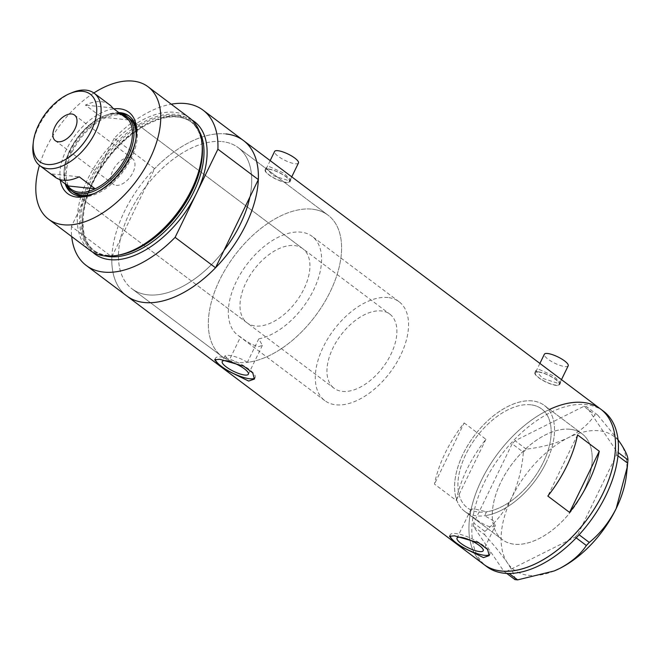 <?xml version="1.0" encoding="UTF-8"?>
<svg xmlns="http://www.w3.org/2000/svg" width="661" height="661" viewBox="0 0 661 661"><rect width="100%" height="100%" fill="white"/><g stroke="black" fill="none" stroke-linecap="round" stroke-linejoin="round"><path stroke-width="0.5" stroke-dasharray="3.31 2.48" d="M495.32 525.759L491.553 527.073C484.943 526.47 471.937 516.704 469.591 514.118L471.483 510.218A61.837 35.297 126.9 0 1 467.393 507.83A61.837 35.297 126.9 0 1 470.632 445.588A61.837 35.297 126.9 0 1 530.593 404.78A61.837 35.297 126.9 0 1 541.714 408.985A61.837 35.297 126.9 0 1 541.433 466.071A61.837 35.297 126.9 0 1 486.529 511.804L484.637 515.712L493.263 520.711L495.32 525.759L483.183 550.762M258.748 338.878A61.837 35.297 -53.1 0 0 312.43 292.336A61.837 35.297 -53.1 0 0 312.124 236.365A61.837 35.297 -53.1 0 0 301.003 232.16A61.837 35.297 -53.1 0 0 241.042 272.968A61.837 35.297 -53.1 0 0 237.795 335.21A61.837 35.297 -53.1 0 0 240.554 336.953L229.169 360.394A88.343 50.418 -53.1 0 1 221.873 356.395A88.343 50.418 126.9 0 1 226.5 267.474A88.343 50.418 126.9 0 1 312.157 209.173A88.343 50.418 -53.1 0 0 226.5 267.474A88.343 50.418 -53.1 0 0 221.873 356.395L132.01 288.832A88.343 50.418 -53.1 0 0 147.89 294.831A88.343 50.418 -53.1 0 0 223.996 250.354A88.343 50.418 126.9 0 1 147.89 294.831A88.343 50.418 126.9 0 1 132.01 288.832A88.343 50.418 126.9 0 1 120.302 239.406A88.343 50.418 126.9 0 1 146.197 186.088A88.343 50.418 126.9 0 1 222.294 141.611A88.343 50.418 -53.1 0 0 136.637 199.903A88.343 50.418 -53.1 0 0 132.01 288.832L221.873 356.395A88.343 50.418 126.9 0 0 237.762 362.402A88.343 50.418 126.9 0 0 323.419 304.101A88.343 50.418 126.9 0 0 328.046 215.18A88.343 50.418 -53.1 0 0 312.157 209.173A88.343 50.418 126.9 0 1 328.046 215.18L238.183 147.618A88.343 50.418 -53.1 0 0 222.294 141.611A88.343 50.418 126.9 0 1 238.183 147.618A88.343 50.418 126.9 0 1 249.883 197.036A88.343 50.418 -53.1 0 0 238.183 147.618L328.046 215.18A88.343 50.418 -53.1 0 1 327.03 297.88A88.343 50.418 -53.1 0 1 247.363 362.319L258.748 338.878L262.392 345.348L258.6 346.695C252.676 345.158 246.66 341.911 240.554 336.953M471.483 510.218L471.053 509.201L474.334 508.896L486.529 511.804M568.196 365.822A13.253 3.52 25.9 0 1 564.973 366.574A13.253 3.52 25.9 0 1 551.1 361.237A13.253 3.52 25.9 0 1 544.358 354.246M555.951 385.148A13.253 3.52 25.9 0 1 542.078 379.819A13.253 3.52 25.9 0 1 535.336 372.821A13.253 3.52 25.9 0 1 538.558 372.077A13.253 3.52 25.9 0 1 552.431 377.406A13.253 3.52 25.9 0 1 559.173 384.396A13.253 3.52 25.9 0 1 555.951 385.148M298.458 163.011A13.253 3.52 25.9 0 1 295.236 163.763A13.253 3.52 25.9 0 1 281.363 158.433A13.253 3.52 25.9 0 1 274.612 151.435M286.213 182.345A13.253 3.52 25.9 0 1 272.34 177.008A13.253 3.52 25.9 0 1 265.598 170.017A13.253 3.52 25.9 0 1 268.82 169.266A13.253 3.52 25.9 0 1 282.685 174.603A13.253 3.52 25.9 0 1 289.435 181.593A13.253 3.52 25.9 0 1 286.213 182.345M539.31 369.499L553.381 375.828L560.644 382.645L557.43 383.124L542.615 378.34L535.807 370.581L539.31 369.499M538.194 371.804A13.807 3.669 25.9 0 1 552.646 377.357A13.807 3.669 25.9 0 1 559.669 384.644A13.807 3.669 25.9 0 1 556.314 385.421A13.807 3.669 25.9 0 1 541.863 379.868A13.807 3.669 25.9 0 1 534.84 372.581A13.807 3.669 25.9 0 1 538.194 371.804M269.572 166.696L283.643 173.025L290.906 179.833L287.692 180.321L272.869 175.537L266.069 167.778L269.572 166.696M268.457 168.993A13.807 3.669 25.9 0 1 282.9 174.554A13.807 3.669 25.9 0 1 289.931 181.833A13.807 3.669 25.9 0 1 286.577 182.618A13.807 3.669 25.9 0 1 272.125 177.057A13.807 3.669 25.9 0 1 265.094 169.778A13.807 3.669 25.9 0 1 268.457 168.993M247.363 362.319C240.868 358.312 234.531 355.99 228.367 355.337L225.004 355.8L229.169 360.394M489.52 554.629A22.086 5.866 -154.1 0 0 489.975 554.058A22.086 5.866 -154.1 0 0 478.729 542.408A22.086 5.866 -154.1 0 0 455.611 533.518A22.086 5.866 -154.1 0 0 450.24 534.766A22.086 5.866 -154.1 0 0 450.1 535.864M254.716 378.084A22.086 5.866 -154.1 0 0 255.163 377.522A22.086 5.866 -154.1 0 0 243.926 365.864A22.086 5.866 -154.1 0 0 220.807 356.973A22.086 5.866 -154.1 0 0 215.436 358.229A22.086 5.866 -154.1 0 0 215.296 359.32M570.137 429.286A66.257 37.817 126.9 0 1 582.052 433.79A66.257 37.817 126.9 0 1 578.582 500.476A66.257 37.817 126.9 0 1 514.332 544.201A66.257 37.817 126.9 0 1 502.418 539.698A66.257 37.817 126.9 0 1 505.896 473.003A66.257 37.817 126.9 0 1 570.137 429.286M469.591 514.118A66.257 37.817 126.9 0 1 464.733 511.366A66.257 37.817 126.9 0 1 468.211 444.671A66.257 37.817 126.9 0 1 532.452 400.946A66.257 37.817 126.9 0 1 544.367 405.449A66.257 37.817 126.9 0 1 543.871 466.988A66.257 37.817 126.9 0 1 484.637 515.712M464.162 422.933L485.909 439.276A97.175 55.458 -53.1 0 0 456.206 500.443L434.459 484.1A97.175 55.458 126.9 0 1 464.162 422.933L434.459 484.1M92.548 252.031A82.815 47.27 126.9 0 1 92.813 182.345L71.405 226.426L111.841 256.832A97.175 55.458 -53.1 0 0 126.697 295.888A97.175 55.458 126.9 0 1 131.795 198.077A97.175 55.458 126.9 0 1 226.012 133.952M549.622 409.407A97.175 55.458 -53.1 0 0 481.398 480.324A97.175 55.458 -53.1 0 0 483.835 564.411A97.175 55.458 126.9 0 1 488.933 466.592A97.175 55.458 126.9 0 1 583.159 402.466A97.175 55.458 126.9 0 1 600.634 409.076M577.54 434.897L547.837 496.064M485.909 439.276L456.206 500.443M546.027 462.783A66.257 37.817 -53.1 0 0 544.367 405.449A66.257 37.817 -53.1 0 0 463.072 454.033A66.257 37.817 -53.1 0 0 464.733 511.366A66.257 37.817 -53.1 0 0 546.027 462.783M583.713 491.123A66.257 37.817 -53.1 0 0 582.052 433.79A66.257 37.817 -53.1 0 0 500.757 482.365A66.257 37.817 -53.1 0 0 502.418 539.698A66.257 37.817 -53.1 0 0 583.713 491.123M603.534 411.249A97.175 55.458 -53.1 0 0 484.298 482.505A97.175 55.458 -53.1 0 0 486.736 566.593M506.69 573.384L503.773 571.195L473.491 526.371L484.67 534.774L484.885 531.411L473.714 523.016L512.168 443.812L523.347 452.215L526.247 449.141C541.797 447.39 555.81 443.581 568.286 437.714C580.044 431.501 588.943 423.85 594.983 414.769L597.668 415.05L618.052 439.763M526.247 449.141L515.076 440.738L583.812 406.366L594.983 414.769M597.668 415.05L586.497 406.647L616.779 451.471L618.258 452.587M617.969 455.892L616.556 454.834L578.094 534.03L579.077 534.766M576.185 537.847L575.194 537.104L506.458 571.476L509.061 573.442M514.952 579.598C515.035 576.218 512.539 570.666 507.474 562.949C501.914 554.91 494.312 545.515 484.67 534.774M484.885 531.411C495.791 522.554 504.756 511.275 511.788 497.584C518.274 483.422 522.124 468.302 523.347 452.215M554.24 570.93A83.369 47.584 126.9 0 1 507.474 562.949A83.369 47.584 126.9 0 1 511.788 497.584A83.369 47.584 126.9 0 1 568.286 437.714A83.369 47.584 126.9 0 1 620.481 443.225A83.369 47.584 126.9 0 1 626.43 475.061M515.076 440.738L512.168 443.812M473.714 523.016L473.491 526.371M503.773 571.195L506.458 571.476M575.194 537.104L578.094 534.03M616.556 454.834L616.779 451.471M586.497 406.647L583.812 406.366M93.548 193.847A48.038 27.415 -53.1 0 0 94.639 193.417A48.038 27.415 -53.1 0 0 136.141 138.215A48.038 27.415 -53.1 0 0 136.257 137.042M95.068 193.144A46.377 26.473 -53.1 0 0 136.001 138.694M302.829 248.718A46.377 26.473 -53.1 0 0 294.492 245.57A46.377 26.473 -53.1 0 0 249.519 276.174A46.377 26.473 -53.1 0 0 247.09 322.857A46.377 26.473 -53.1 0 0 255.427 326.005A46.377 26.473 -53.1 0 0 300.4 295.401A46.377 26.473 -53.1 0 0 302.829 248.718L129.044 118.055A46.377 26.473 -53.1 0 0 120.707 114.898A46.377 26.473 -53.1 0 0 75.734 145.511A46.377 26.473 -53.1 0 0 73.305 192.194L334.053 388.247A46.377 26.473 -53.1 0 0 342.398 391.395A46.377 26.473 -53.1 0 0 387.363 360.79A46.377 26.473 -53.1 0 0 389.8 314.107A46.377 26.473 -53.1 0 0 381.455 310.951A46.377 26.473 -53.1 0 0 336.482 341.555A46.377 26.473 -53.1 0 0 334.053 388.247M71.809 193.128A48.038 27.415 -53.1 0 0 72.305 193.516A48.038 27.415 -53.1 0 0 80.948 196.78A48.038 27.415 -53.1 0 0 127.523 165.085A48.038 27.415 -53.1 0 0 130.035 116.733A48.038 27.415 -53.1 0 0 129.523 116.361M119.36 254.989A81.427 46.477 126.9 0 1 106.669 255.65A81.427 46.477 126.9 0 1 89.979 179.652A81.427 46.477 126.9 0 1 175.248 114.419A81.427 46.477 126.9 0 1 202.159 144.858M189.533 117.947A82.815 47.27 -53.1 0 0 174.644 112.312A82.815 47.27 -53.1 0 0 94.341 166.969A82.815 47.27 -53.1 0 0 89.995 250.337M93.837 92.978A82.815 47.27 -53.1 0 0 39.429 165.341M111.841 256.832L154.657 168.671L114.213 138.265A97.175 55.458 -53.1 0 1 171.232 104.19M243.488 140.553A97.175 55.458 -53.1 0 0 154.657 168.671M71.405 226.426A97.175 55.458 -53.1 0 0 71.694 236.58M191.872 119.922A82.815 47.27 126.9 0 0 179.528 115.989A82.815 47.27 126.9 0 0 92.813 182.345L114.213 138.265M60.275 180.189A50.905 29.051 126.9 0 1 75.048 135.48A50.905 29.051 126.9 0 1 113.89 108.875M118.831 112.593A48.038 27.415 -53.1 0 0 78.246 137.885A48.038 27.415 -53.1 0 0 65.224 183.898M119.848 113.361A48.038 27.415 -53.1 0 0 79.262 138.645A48.038 27.415 -53.1 0 0 66.24 184.667M33.05 144.627A45.27 25.837 126.9 0 1 72.173 92.598M116.171 185.353A16.013 9.138 -53.1 0 0 131.696 174.793A16.013 9.138 -53.1 0 0 132.539 158.673A16.013 9.138 -53.1 0 0 129.655 157.582A16.013 9.138 -53.1 0 0 114.13 168.15A16.013 9.138 -53.1 0 0 113.295 184.27A16.013 9.138 -53.1 0 0 116.171 185.353M109.536 104.769A45.27 25.837 -53.1 0 0 101.397 101.695A45.27 25.837 -53.1 0 0 85.434 105.082L101.373 117.071A45.27 25.837 -53.1 0 0 64.357 168.167A45.27 25.837 -53.1 0 0 67.934 185.939M55.119 177.14A45.27 25.837 -53.1 0 1 51.988 173.95L59.06 179.263M117.336 113.684A45.27 25.837 -53.1 0 0 103.48 116.138A45.27 25.837 -53.1 0 0 101.373 117.071L128.614 119.947M66.397 184.791A46.377 26.473 126.9 0 1 64.257 169.084A46.377 26.473 126.9 0 1 104.331 115.782A46.377 26.473 126.9 0 1 118.526 113.271A46.377 26.473 126.9 0 1 120.013 113.485M387.966 297.549A61.837 35.297 -53.1 0 0 328.005 338.349A61.837 35.297 -53.1 0 0 324.766 400.599A61.837 35.297 -53.1 0 0 335.887 404.805A61.837 35.297 -53.1 0 0 395.848 363.996A61.837 35.297 -53.1 0 0 399.087 301.747A61.837 35.297 -53.1 0 0 387.966 297.549M530.593 404.78A61.837 35.297 -53.1 0 0 470.632 445.588A61.837 35.297 -53.1 0 0 467.393 507.83A61.837 35.297 -53.1 0 0 478.506 512.035A61.837 35.297 -53.1 0 0 538.467 471.227A61.837 35.297 -53.1 0 0 541.714 408.985A61.837 35.297 -53.1 0 0 530.593 404.78M112.667 107.958L85.434 105.082M51.988 173.95L79.229 176.826M119.823 254.898A80.609 46.006 126.9 0 1 107.71 255.468A80.609 46.006 126.9 0 1 93.209 249.99A80.609 46.006 126.9 0 1 97.44 168.844A80.609 46.006 126.9 0 1 175.603 115.65A80.609 46.006 126.9 0 1 190.095 121.128A80.609 46.006 126.9 0 1 202.2 145.329M199.308 131.258A80.609 46.006 -53.1 0 0 191.649 122.302A80.609 46.006 -53.1 0 0 177.156 116.815A80.609 46.006 -53.1 0 0 98.993 170.017A80.609 46.006 -53.1 0 0 94.763 251.155A80.609 46.006 -53.1 0 0 105.496 256.022M399.087 301.747L312.124 236.365M539.905 363.418L535.336 372.821M270.167 160.606L265.598 170.017M559.669 384.644L560.644 382.645M289.931 181.833L290.906 179.833M262.392 345.348L248.371 374.217M489.975 554.058L489.231 555.595M255.163 377.522L254.419 379.05M544.367 405.449L582.052 433.79L544.367 405.449M464.733 511.366L502.418 539.698L464.733 511.366M215.436 358.229L214.693 359.758M450.24 534.766L449.497 536.302M471.053 509.201L457.032 538.071M225.004 355.8L222.228 361.526M265.094 169.778L266.069 167.778M534.84 372.581L535.807 370.581M291.749 176.834L289.435 181.593M561.486 379.637L559.173 384.396M324.766 400.599L237.795 335.21M136.141 138.215L136.406 135.827M94.639 193.417L92.424 194.334M130.035 116.733L129.027 115.964M190.095 121.128C206.331 132.464 206.265 164.895 189.153 195.673C170.588 231.143 132.225 258.881 107.363 255.328C101.885 254.741 97.167 252.956 93.209 249.99L94.763 251.155C75.627 238.505 80.254 195.053 106.305 160.838C126.441 132.878 157.31 114.37 177.85 117.096C183.213 117.683 187.815 119.418 191.649 122.302L190.095 121.128M72.305 193.516L71.289 192.756M247.09 322.857L73.305 192.194M132.539 158.673L74.561 115.08M64.357 168.167L64.257 169.084M103.48 116.138L104.331 115.782M129.044 118.055L389.8 314.107M113.295 184.27L55.317 140.677"/><path stroke-width="0.99" d="M539.905 363.418L544.358 354.246A13.253 3.52 25.9 0 1 547.581 353.495A13.253 3.52 25.9 0 1 561.445 358.832A13.253 3.52 25.9 0 1 568.196 365.822L561.486 379.637M270.167 160.606L274.612 151.435A13.253 3.52 25.9 0 1 277.843 150.691A13.253 3.52 25.9 0 1 291.708 156.021A13.253 3.52 25.9 0 1 298.458 163.011L291.749 176.834M244.834 375.043A14.534 3.859 -154.1 0 0 248.371 374.217A14.534 3.859 -154.1 0 0 240.976 366.549A14.534 3.859 -154.1 0 0 225.765 360.699A14.534 3.859 -154.1 0 0 222.228 361.526A14.534 3.859 -154.1 0 0 229.623 369.193A14.534 3.859 -154.1 0 0 244.834 375.043M479.646 551.588A14.534 3.859 -154.1 0 0 483.183 550.762A14.534 3.859 -154.1 0 0 475.78 543.094A14.534 3.859 -154.1 0 0 460.568 537.244A14.534 3.859 -154.1 0 0 457.032 538.071A14.534 3.859 -154.1 0 0 464.435 545.738A14.534 3.859 -154.1 0 0 479.646 551.588M483.488 557.611L489.231 555.595L487.562 549.448L478.581 542.714L454.495 535.815L449.497 536.302L452.355 539.987L461.337 546.738L483.488 557.611M450.1 535.864A22.086 5.866 -154.1 0 0 463.138 547.382A22.086 5.866 -154.1 0 0 484.604 555.314A22.086 5.866 -154.1 0 0 489.52 554.629M248.676 381.067L254.419 379.05L252.758 372.903L243.769 366.177L219.692 359.27L214.693 359.758L217.552 363.443L226.533 370.193L248.676 381.067M215.296 359.32A22.086 5.866 -154.1 0 0 228.326 370.838A22.086 5.866 -154.1 0 0 249.792 378.77A22.086 5.866 -154.1 0 0 254.716 378.084M226.012 133.952A97.175 55.458 126.9 0 1 243.488 140.553A97.175 55.458 -53.1 0 1 258.344 179.61L249.883 197.036A88.343 50.418 126.9 0 1 223.996 250.354A88.343 50.418 -53.1 0 0 249.883 197.036L215.536 267.779L175.099 237.373A97.175 55.458 -53.1 0 1 103.736 272.092A97.175 55.458 -53.1 0 1 86.261 265.482L126.697 295.888A97.175 55.458 -53.1 0 0 144.172 302.498A97.175 55.458 126.9 0 1 126.697 295.888L483.835 564.411A97.175 55.458 -53.1 0 0 603.072 493.164A97.175 55.458 -53.1 0 0 600.634 409.076A97.175 55.458 126.9 0 1 595.536 506.888A97.175 55.458 126.9 0 1 501.311 571.013A97.175 55.458 126.9 0 1 483.835 564.411L486.736 566.593A97.175 55.458 -53.1 0 0 605.963 495.345A97.175 55.458 -53.1 0 0 603.534 411.249L600.634 409.076A97.175 55.458 -53.1 0 0 549.622 409.407M258.344 179.61L217.907 149.204A97.175 55.458 -53.1 0 0 203.051 110.147L243.488 140.553A97.175 55.458 126.9 0 1 238.398 238.373A97.175 55.458 126.9 0 1 144.172 302.498A97.175 55.458 -53.1 0 0 215.536 267.779M577.54 434.897A97.175 55.458 126.9 0 1 547.837 496.064L569.575 512.415A97.175 55.458 -53.1 0 0 599.279 451.24L577.54 434.897M599.279 451.24L569.575 512.415M618.258 452.587L627.95 459.874L627.388 466.534L616.168 508.598C609.112 522.33 600.147 533.609 589.273 542.433L586.365 545.507C580.449 554.496 571.55 562.139 559.669 568.46L554.166 570.964L517.629 579.879L514.952 579.598L506.69 573.384M618.052 439.763L620.481 443.225C625.504 450.868 628 456.412 627.95 459.874M627.727 463.229L617.969 455.892M579.077 534.766L589.273 542.433M586.365 545.507L576.185 537.847M509.061 573.442L517.629 579.879M627.388 466.534L626.43 475.061A83.369 47.584 126.9 0 1 616.168 508.598A83.369 47.584 126.9 0 1 559.669 568.46A83.369 47.584 126.9 0 1 554.397 570.873A83.369 47.584 126.9 0 1 554.24 570.93M113.89 108.875A50.905 29.051 126.9 0 1 119.707 108.792A50.905 29.051 126.9 0 1 136.406 135.827A50.905 29.051 126.9 0 1 92.424 194.334A50.905 29.051 126.9 0 1 76.833 197.094A50.905 29.051 126.9 0 1 60.275 180.189M65.224 183.898A48.038 27.415 -53.1 0 0 71.289 192.756A48.038 27.415 -53.1 0 0 79.931 196.02A48.038 27.415 -53.1 0 0 93.548 193.847M136.257 137.042A48.038 27.415 -53.1 0 0 129.027 115.964A48.038 27.415 -53.1 0 0 120.385 112.701A48.038 27.415 -53.1 0 0 118.831 112.593M120.013 113.485A46.377 26.473 126.9 0 1 126.871 116.419A46.377 26.473 126.9 0 1 124.442 163.102A46.377 26.473 126.9 0 1 79.469 193.714A46.377 26.473 126.9 0 1 71.124 190.558L73.305 192.194A46.377 26.473 -53.1 0 0 81.642 195.342A46.377 26.473 -53.1 0 0 95.068 193.144M136.001 138.694A46.377 26.473 -53.1 0 0 129.044 118.055L126.871 116.419M129.523 116.361A48.038 27.415 -53.1 0 0 121.401 113.469A48.038 27.415 -53.1 0 0 119.848 113.361M39.429 165.341A82.815 47.27 -53.1 0 0 48.501 219.138L89.995 250.337A82.815 47.27 -53.1 0 0 104.892 255.964A82.815 47.27 -53.1 0 0 117.798 255.286A82.815 47.27 -53.1 0 0 202.018 143.28A82.815 47.27 -53.1 0 0 189.533 117.947L148.039 86.748A82.815 47.27 -53.1 0 0 133.15 81.121A82.815 47.27 -53.1 0 0 93.837 92.978M202.018 143.28L202.159 144.858A81.427 46.477 126.9 0 1 119.36 254.989L117.798 255.286M48.501 219.138A82.815 47.27 -53.1 0 0 63.398 224.765A82.815 47.27 -53.1 0 0 143.701 170.117A82.815 47.27 -53.1 0 0 148.039 86.748M217.907 149.204L175.099 237.373M71.694 236.58A97.175 55.458 -53.1 0 0 86.261 265.482M203.051 110.147A97.175 55.458 -53.1 0 0 171.232 104.19M66.24 184.667A48.038 27.415 -53.1 0 0 71.809 193.128M82.699 91.301A42.18 24.077 -53.1 0 0 69.785 93.581A42.18 24.077 -53.1 0 0 33.339 142.057A42.18 24.077 -53.1 0 0 47.171 164.465A42.18 24.077 -53.1 0 0 91.342 130.663A42.18 24.077 -53.1 0 0 82.699 91.301M69.785 93.581L72.173 92.598A45.27 25.837 126.9 0 1 86.029 90.144A45.27 25.837 126.9 0 1 94.176 93.218A45.27 25.837 126.9 0 1 91.796 138.793A45.27 25.837 126.9 0 1 47.898 168.671A45.27 25.837 126.9 0 1 39.759 165.589A45.27 25.837 126.9 0 1 33.05 144.627L33.339 142.057M58.193 141.768A16.013 9.138 -53.1 0 0 73.718 131.2A16.013 9.138 -53.1 0 0 74.561 115.08A16.013 9.138 -53.1 0 0 71.677 113.989A16.013 9.138 -53.1 0 0 56.152 124.557A16.013 9.138 -53.1 0 0 55.317 140.677A16.013 9.138 -53.1 0 0 58.193 141.768M59.06 179.263L67.934 185.939A45.27 25.837 -53.1 0 0 79.204 192.211A45.27 25.837 -53.1 0 0 95.176 188.815A45.27 25.837 -53.1 0 0 126.615 155.938A45.27 25.837 -53.1 0 0 128.614 119.947A45.27 25.837 -53.1 0 0 117.336 113.684M39.759 165.589L55.119 177.14A45.27 25.837 -53.1 0 0 63.266 180.222A45.27 25.837 -53.1 0 0 79.229 176.826L95.176 188.815L67.934 185.939M71.124 190.558A46.377 26.473 126.9 0 1 66.397 184.791M94.176 93.218L109.536 104.769A45.27 25.837 -53.1 0 1 112.667 107.958L128.614 119.947M202.2 145.329A80.609 46.006 126.9 0 1 119.823 254.898M191.872 119.922A82.815 47.27 126.9 0 1 196.499 193.285A82.815 47.27 126.9 0 1 109.784 259.641A82.815 47.27 126.9 0 1 92.548 252.031M105.496 256.022A80.609 46.006 -53.1 0 0 109.263 256.633A80.609 46.006 -53.1 0 0 181.808 211.892A80.609 46.006 -53.1 0 0 199.308 131.258M243.488 140.553L600.634 409.076"/></g></svg>
